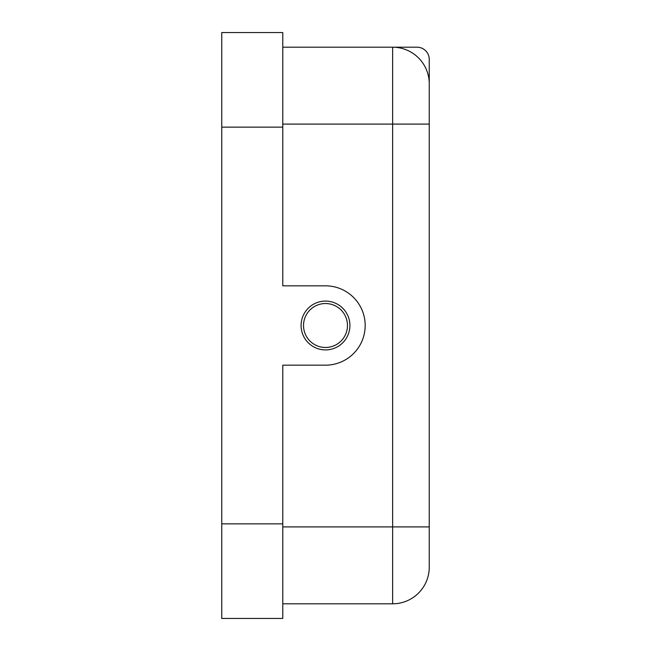 <?xml version="1.0" encoding="UTF-8"?>
<svg xmlns="http://www.w3.org/2000/svg" width="651" height="651" viewBox="0 0 651 651"><rect width="100%" height="100%" fill="white"/><g stroke="black" fill="none" stroke-linecap="round" stroke-linejoin="round"><path stroke-width="0.98" d="M282.778 127.148L282.778 285.83L325.5 285.83A39.67 39.67 0 0 1 365.17 325.5A39.67 39.67 0 0 1 325.5 365.17L282.778 365.17L282.778 523.852L221.747 523.852L221.747 618.45L221.747 32.55L221.747 127.148L282.778 127.148L282.778 32.55L221.747 32.55M282.778 523.852L282.778 618.45L221.747 618.45M392.634 603.803L392.634 124.097L429.253 124.097L429.253 65.507L429.253 567.184A36.619 36.619 0 0 1 392.634 603.803L282.778 603.803M325.5 303.529A21.971 21.971 0 0 0 303.529 325.5A21.971 21.971 0 0 0 325.5 347.471A21.971 21.971 0 0 0 347.471 325.5A21.971 21.971 0 0 0 325.5 303.529M325.5 301.087A24.412 24.412 0 0 0 301.087 325.5A24.412 24.412 0 0 0 325.5 349.912A24.412 24.412 0 0 0 349.912 325.5A24.412 24.412 0 0 0 325.5 301.087M429.253 124.097L429.253 83.816A36.619 36.619 0 0 0 392.634 47.197L282.778 47.197M282.778 124.097L392.634 124.097L392.634 47.197L417.047 47.197A12.206 12.206 0 0 1 429.253 59.404L429.253 83.816M429.253 526.903L282.778 526.903"/></g></svg>
